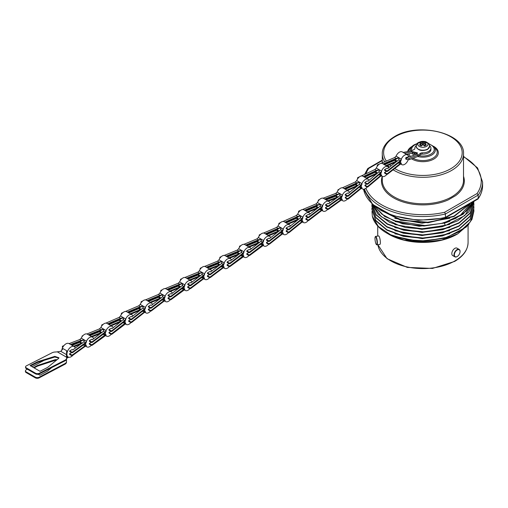 <?xml version="1.0" encoding="UTF-8"?>
<svg xmlns="http://www.w3.org/2000/svg" width="508" height="508" viewBox="0 0 508 508"><rect width="100%" height="100%" fill="white"/><g stroke="black" fill="none" stroke-linecap="round" stroke-linejoin="round"><path stroke-width="0.76" d="M367.906 184.023L380.511 173.412L381.54 172.072L381.502 171.171L380.486 172.771L367.881 183.382L367.906 184.023A0.8 0.483 177.7 0 1 366.693 184.106L366.668 183.471A0.8 0.483 -2.3 0 0 367.881 183.382M375.787 171.406A5.62 3.245 120 0 0 375.945 172.104L377.558 173.037M379.571 174.2L381.171 175.12A2.946 1.702 -60 0 1 381.66 175.12L380.594 175.546L379.044 174.644M381.044 172.847A5.62 3.245 120 0 0 381.171 175.12M364.033 176.873L378.835 169.869L379.336 171.031M388.69 167.786A5.62 3.245 120 0 0 387.756 166.624L382.53 163.608A5.62 3.245 120 0 0 376.307 168.084A2.14 1.238 -60 0 1 376.276 168.154L374.891 169.539L361.169 176.022M359.651 176.746L357.854 177.59A0.8 0.483 -2.3 0 0 357.53 178.003A0.8 0.483 -2.3 0 0 357.765 178.327L357.778 178.632M387.756 166.624A5.62 3.245 120 0 0 381.533 171.101A2.14 1.238 -60 0 1 381.502 171.171M363.404 176.517L376.587 170.377L378.835 169.869L379.343 170.866L378.924 171.869L367.957 181.248L367.284 180.854L364.827 182.404L364.852 183.045L366.693 184.106M381.66 175.12L381.699 176.016A2.14 1.238 -60 0 1 381.73 176.047A5.62 3.245 120 0 0 382.13 176.359A5.62 3.245 120 0 0 386.944 174.301M386.455 171.355L384.562 172.447L384.562 173.101L386.397 174.168L386.397 173.507A0.8 0.464 0 0 0 387.61 173.457L400.234 163.614L398.666 162.712L387.534 171.323M383.775 164.325L398.609 157.918L399.098 158.941L398.767 159.785L387.693 168.573L387.02 168.186L384.562 169.609L384.562 170.263L386.397 171.323L386.397 170.669L384.562 169.609M376.726 173.799L366.738 178.441M366.782 186.239L364.941 185.179L364.966 185.82L366.808 186.881L366.782 186.239A0.8 0.483 -2.3 0 0 367.995 186.157L368.021 186.798L380.619 176.187L381.591 175.933M376.434 172.104L375.006 172.314L364.623 177.222M366.116 178.079L376.701 173.158L376.726 173.749M377.654 173.088L376.701 173.158M356.108 183.877A5.62 3.245 120 0 0 356.26 184.626L357.835 185.534M369.011 180.346A5.62 3.245 120 0 0 368.09 179.222L362.871 176.206A5.62 3.245 120 0 0 356.692 180.575A2.14 1.238 -60 0 1 356.66 180.645L355.263 182.004L342.411 187.789M344.716 188.925L359.22 182.353L359.708 183.54M361.658 188.392L362.02 188.595A2.14 1.238 -60 0 0 361.988 188.563L361.969 187.649L360.909 188.043L359.346 187.141L359.778 186.658L359.321 186.976M359.855 186.703L361.486 187.643A2.946 1.702 -60 0 1 361.969 187.649M361.404 185.337A5.62 3.245 120 0 0 361.486 187.643M345.186 194.475L345.199 195.123L347.04 196.183L347.028 195.536L345.186 194.475L347.65 192.989L348.323 193.377L359.391 184.245L359.715 183.363L359.22 182.353L356.959 182.842L356.972 183.49M368.09 179.222A5.62 3.245 120 0 0 361.918 183.591A2.14 1.238 -60 0 1 361.887 183.661L360.851 185.23L348.24 195.466L348.253 196.113A0.8 0.476 178.9 0 1 347.04 196.183M344.075 188.551L356.959 182.842M362.02 188.595A5.62 3.245 120 0 0 362.471 188.957A5.62 3.245 120 0 0 367.201 187.001M359.315 187.141L348.253 196.113L360.87 185.884L361.906 184.569L361.887 183.661M364.941 185.179L366.668 184.093M328.644 206.381L341.249 197.314L342.309 196.088L342.348 195.142L341.274 196.647L328.67 205.708L328.644 206.381A0.8 0.444 -177.8 0 1 327.431 206.4L327.457 205.727A0.8 0.444 2.2 0 0 328.67 205.708M349.421 192.469A5.62 3.245 120 0 0 348.405 191.052A5.62 3.245 120 0 0 342.379 195.078A2.14 1.238 -60 0 1 342.348 195.142M341.782 196.825A5.62 3.245 120 0 0 341.725 199.212A2.946 1.702 -60 0 1 342.189 199.269L342.157 200.216A2.14 1.238 -60 0 1 342.182 200.247A5.62 3.245 120 0 0 342.786 200.793A5.62 3.245 120 0 0 347.307 199.079M347.053 196.19L345.243 197.282L345.256 197.929L347.097 198.99L347.085 198.342L345.243 197.282M336.391 195.294A5.62 3.245 120 0 0 336.499 196.196L337.947 197.034M339.668 199.25L339.465 198.596L340.023 198.228L341.725 199.212M325.355 199.434L339.668 193.834L340.119 195.663M348.405 191.052L343.179 188.036A5.62 3.245 120 0 0 337.153 192.056A2.14 1.238 -60 0 1 337.121 192.126L335.68 193.415L323.132 198.209M319.437 199.619L318.643 199.923A0.8 0.444 2.2 0 0 318.313 200.26A0.8 0.444 2.2 0 0 318.554 200.59L318.548 200.622M324.663 199.034L337.375 194.266L339.668 193.834L340.15 194.881L339.712 195.745L328.746 203.765L328.073 203.378L325.615 204.667L325.59 205.334L327.431 206.4M327.343 208.629L325.507 207.569L325.482 208.242L327.317 209.302L327.343 208.629A0.8 0.444 2.2 0 0 328.555 208.617L328.53 209.283L341.135 200.216L342.157 200.216L341.89 200.006M336.963 196.253L335.566 196.317L326.168 199.904M327.666 200.774L337.128 197.218L337.249 197.542M338.207 197.18L337.268 197.174M336.423 198.145L328.358 201.174M316.732 205.842A5.62 3.245 120 0 0 316.865 206.661L318.376 207.537M329.8 202.997A5.62 3.245 120 0 0 328.733 201.39L323.513 198.374A5.62 3.245 120 0 0 317.411 202.565A2.14 1.238 -60 0 1 317.379 202.635L315.951 203.962L302.514 209.55M305.162 210.572L319.907 204.337L320.408 206.165M319.881 209.118L320.383 208.693L319.869 209.036L320.046 209.734M320.415 208.712L322.091 209.677A2.946 1.702 -60 0 1 322.561 209.715L321.52 210.045L319.957 209.144L308.8 217.576M322.072 207.334A5.62 3.245 120 0 0 322.091 209.677M305.873 215.824L305.867 216.484L307.708 217.545L307.715 216.884L305.873 215.824L308.337 214.433L309.01 214.827L320.084 206.204L320.415 205.378L319.907 204.337L317.652 204.8L317.646 205.461M328.733 201.39A5.62 3.245 120 0 0 322.631 205.581A2.14 1.238 -60 0 1 322.599 205.651L321.545 207.188L308.928 216.846L308.921 217.5A0.8 0.457 -179.4 0 1 307.708 217.545M304.502 210.191L317.652 204.8M322.561 209.715L322.555 210.642A2.14 1.238 -60 0 1 322.586 210.674A5.62 3.245 120 0 0 323.113 211.125A5.62 3.245 120 0 0 327.635 209.417M329.571 205.981A5.62 3.245 120 0 0 329.667 205.645M308.921 217.5L321.539 207.848L322.593 206.578L322.599 205.651M325.507 207.569L327.596 206.47M307.715 216.884A0.8 0.457 0.6 0 0 308.928 216.846M285.515 222.536L300.177 215.932L300.679 216.948L300.253 217.907L289.281 226.911L288.608 226.517L286.144 227.997L286.156 228.644L287.998 229.711L286.195 230.81L286.207 231.458L288.049 232.524L288.036 231.87A0.8 0.47 -1 0 0 289.249 231.807L301.866 221.621L300.298 220.72L289.204 229.648L301.828 219.456L302.863 218.148L302.851 217.24A2.14 1.238 -60 0 0 302.882 217.17L297.656 214.154A2.14 1.238 -60 0 1 297.625 214.224L296.221 215.576L283.019 221.482M302.362 218.916A5.62 3.245 120 0 0 302.438 221.221A2.946 1.702 -60 0 1 302.92 221.234L302.933 222.148A2.14 1.238 -60 0 1 302.965 222.18A5.62 3.245 120 0 0 303.428 222.555A5.62 3.245 120 0 0 308.204 220.542M310.007 214.046A5.62 3.245 120 0 0 309.048 212.814A5.62 3.245 120 0 0 302.882 217.17M307.791 217.589L305.848 218.681L305.841 219.342L307.683 220.402L307.689 219.742L305.848 218.681M297.059 217.456A5.62 3.245 120 0 0 297.212 218.205L298.78 219.113M300.26 220.726L300.73 220.237L300.266 220.561M300.806 220.281L302.438 221.221M284.867 222.161L297.917 216.414L300.177 215.932L300.692 217.754M309.048 212.814L303.822 209.798A5.62 3.245 120 0 0 297.656 214.154M280.486 222.612L279.171 223.203A0.8 0.47 -1 0 0 278.848 223.59A0.8 0.47 -1 0 0 279.082 223.92L279.082 224.123M289.198 228.994L289.211 229.641A0.8 0.47 179 0 1 287.998 229.711L287.985 229.057A0.8 0.47 -1 0 0 289.198 228.994L301.815 218.808L302.851 217.24M289.249 231.807L289.262 232.454L301.873 222.269L302.806 222.047M297.694 218.218L296.272 218.389L286.163 222.91M287.655 223.774L297.834 219.291L297.974 219.774M298.92 219.189L297.967 219.24M297.682 220.015L288.296 224.142M277.374 229.305A5.62 3.245 120 0 0 277.514 230.092L279.057 230.988M290.341 226.041A5.62 3.245 120 0 0 289.37 224.758L284.143 221.742A5.62 3.245 120 0 0 278.003 226.016A2.14 1.238 -60 0 1 277.978 226.085L276.562 227.432L263.538 233.051M265.932 234.169L280.53 227.8L281.026 229.622M282.861 233.864L283.248 234.086A2.14 1.238 -60 0 0 283.223 234.055L283.216 233.134L282.169 233.496L280.6 232.594L281.032 232.124L280.53 232.454L280.702 233.172M281.083 232.156L282.74 233.109A2.946 1.702 -60 0 1 283.216 233.134M282.689 230.784A5.62 3.245 120 0 0 282.74 233.109M266.484 239.579L266.484 240.233L268.326 241.294L268.326 240.64L266.484 239.579L268.942 238.144L269.615 238.531L280.689 229.673L281.019 228.822L280.53 227.8L278.257 228.27L278.263 228.924M289.37 224.758A5.62 3.245 120 0 0 283.229 229.032A2.14 1.238 -60 0 1 283.197 229.102L282.156 230.657L269.538 240.582L269.538 241.236A0.8 0.464 179.8 0 1 268.326 241.294M265.278 233.788L278.257 228.27M283.248 234.086A5.62 3.245 120 0 0 283.743 234.499A5.62 3.245 120 0 0 288.392 232.639M269.538 241.236L282.156 231.311L283.204 230.022L283.197 229.102M246.304 245.466L260.852 239.287L261.36 240.328L260.928 241.243L249.949 249.809L249.276 249.415L246.818 250.812L246.812 251.473L248.653 252.533L248.653 251.873A0.8 0.457 0.5 0 0 249.873 251.828L249.866 252.489L262.484 242.805L263.531 241.529L263.544 240.601A2.14 1.238 -60 0 0 263.576 240.532L258.35 237.515A2.14 1.238 -60 0 1 258.318 237.585L256.896 238.912L243.948 244.323M263.017 242.284A5.62 3.245 120 0 0 263.036 244.627A2.946 1.702 -60 0 1 263.512 244.659L263.5 245.586A2.14 1.238 -60 0 1 263.531 245.624A5.62 3.245 120 0 0 264.058 246.069A5.62 3.245 120 0 0 268.675 244.246M270.675 237.687A5.62 3.245 120 0 0 269.678 236.328A5.62 3.245 120 0 0 263.576 240.532M268.37 241.319L266.497 242.411L266.497 243.065L268.338 244.126L268.332 243.472L266.497 242.411M257.677 240.792A5.62 3.245 120 0 0 257.81 241.611L259.328 242.487M260.839 244.069L261.328 243.643L260.814 243.98L260.998 244.685M261.36 243.662L263.036 244.627M245.643 245.085L258.591 239.757L260.852 239.287L261.353 241.122M269.678 236.328L264.452 233.312A5.62 3.245 120 0 0 258.35 237.515M240.97 245.567L239.839 246.037A0.8 0.457 0.5 0 0 239.516 246.405A0.8 0.457 0.5 0 0 239.751 246.736L239.751 246.901M249.873 251.828L262.49 242.145L263.544 240.601M248.73 252.571L246.793 253.67L246.786 254.324L248.628 255.391L248.634 254.73A0.8 0.457 0.5 0 0 249.847 254.686L249.841 255.346L263.271 245.415M258.286 241.643L256.87 241.77L247.028 245.885M248.52 246.748L258.432 242.672L258.566 243.084M259.512 242.595L258.572 242.621M258.045 243.484L249.187 247.129M237.985 252.006A5.62 3.245 120 0 0 238.112 252.844L239.617 253.708M251.003 248.99A5.62 3.245 120 0 0 249.993 247.593L244.767 244.577A5.62 3.245 120 0 0 238.677 248.736A2.14 1.238 -60 0 1 238.646 248.806L237.217 250.126L224.307 255.41M226.651 256.565L241.179 250.507L241.675 252.343M243.402 256.616L243.827 256.864A2.14 1.238 -60 0 0 243.796 256.832L243.808 255.899L242.767 256.223L241.205 255.321L241.63 254.876L241.122 255.232L241.294 255.911M241.649 254.889L243.338 255.861A2.946 1.702 -60 0 1 243.808 255.899M243.338 253.505A5.62 3.245 120 0 0 243.338 255.861M227.146 261.874L227.133 262.534L228.975 263.595L228.981 262.934L227.146 261.874L229.603 260.502L230.276 260.89L241.351 252.374L241.687 251.555L241.179 250.507L238.919 250.971L238.906 251.631M249.993 247.593A5.62 3.245 120 0 0 243.904 251.752A2.14 1.238 -60 0 1 243.872 251.822L242.811 253.352L230.194 262.896L230.188 263.557A0.8 0.457 -179.1 0 1 228.975 263.595M225.984 256.178L238.919 250.971M243.827 256.864A5.62 3.245 120 0 0 244.367 257.334A5.62 3.245 120 0 0 248.99 255.511M230.188 263.557L242.805 254.019L243.859 252.755L243.872 251.822M206.972 267.589L221.513 261.582L222.002 262.617L221.666 263.436L210.598 271.901L209.925 271.513L207.461 272.872L207.454 273.539L209.29 274.599L209.302 273.939A0.8 0.451 1 0 0 210.515 273.901L210.502 274.561L223.12 265.081L224.174 263.823L224.193 262.89A2.14 1.238 -60 0 0 224.225 262.82L218.999 259.804A2.14 1.238 -60 0 1 218.967 259.874L217.538 261.188L204.629 266.433M223.653 264.566A5.62 3.245 120 0 0 223.647 266.929A2.946 1.702 -60 0 1 224.117 266.973L224.104 267.9A2.14 1.238 -60 0 1 224.13 267.938A5.62 3.245 120 0 0 224.682 268.414A5.62 3.245 120 0 0 229.305 266.586M231.318 260.09A5.62 3.245 120 0 0 230.302 258.674A5.62 3.245 120 0 0 224.225 262.82M229.07 263.639L227.101 264.738L227.089 265.398L228.93 266.459L228.937 265.798L227.101 264.738M218.3 263.068A5.62 3.245 120 0 0 218.421 263.912L219.92 264.776M209.391 274.65L207.41 275.742L207.397 276.409L209.239 277.47L209.252 276.809A0.8 0.451 1 0 0 210.464 276.771L223.082 267.291L221.52 266.382L221.945 265.944L221.424 266.3L221.602 266.979M221.958 265.951L223.647 266.929M206.299 267.202L219.234 262.033L221.513 261.582L221.99 263.404M230.302 258.674L225.082 255.657A5.62 3.245 120 0 0 218.999 259.804M201.619 267.653L200.489 268.11A0.8 0.451 1 0 0 200.165 268.465A0.8 0.451 1 0 0 200.4 268.796L200.393 268.98M210.515 273.901L223.133 264.414L224.193 262.89M210.464 276.771L210.452 277.431L223.069 267.951L223.945 267.76M218.897 263.957L217.488 264.058L207.721 268.021M209.22 268.884L219.183 264.909L219.177 265.341M220.129 264.897L219.183 264.909M218.561 265.811L209.893 269.272M198.615 274.091A5.62 3.245 120 0 0 198.736 274.936L200.235 275.8M211.633 271.107A5.62 3.245 120 0 0 210.617 269.697L205.397 266.681A5.62 3.245 120 0 0 199.314 270.827A2.14 1.238 -60 0 1 199.282 270.897L197.853 272.212L184.925 277.47M187.274 278.625L201.828 272.606L202.305 274.428M204.019 278.708L204.451 278.956A2.14 1.238 -60 0 0 204.419 278.924L204.432 277.99L203.397 278.308L201.835 277.406L202.26 276.968L201.739 277.324L201.917 278.003M202.273 276.974L203.962 277.952A2.946 1.702 -60 0 1 204.432 277.99M203.968 275.59A5.62 3.245 120 0 0 203.962 277.952M187.776 283.909L187.763 284.569L189.605 285.636L189.617 284.969L187.776 283.909L190.24 282.543L190.913 282.937L201.981 274.46L202.317 273.641L201.828 272.606L199.549 273.056L199.536 273.717M210.617 269.697A5.62 3.245 120 0 0 204.54 273.844A2.14 1.238 -60 0 1 204.508 273.914L203.448 275.438L190.83 284.931L190.817 285.598A0.8 0.457 -179 0 1 189.605 285.636M186.601 278.238L199.549 273.056M204.451 278.956A5.62 3.245 120 0 0 204.997 279.432A5.62 3.245 120 0 0 209.626 277.597M190.817 285.598L203.435 276.104L204.489 274.841L204.508 273.914M167.564 289.744L182.118 283.654L182.626 284.696L182.289 285.521L171.215 294.056L170.542 293.668L168.084 295.04L168.072 295.7L169.913 296.761L169.926 296.101A0.8 0.457 0.8 0 0 171.139 296.062L171.126 296.723L183.744 287.166L184.798 285.902L184.81 284.969A2.14 1.238 -60 0 0 184.842 284.899L179.616 281.883A2.14 1.238 -60 0 1 179.584 281.953L178.162 283.274L165.189 288.595M184.277 286.652A5.62 3.245 120 0 0 184.283 289.008A2.946 1.702 -60 0 1 184.753 289.046L184.741 289.973A2.14 1.238 -60 0 1 184.772 290.011A5.62 3.245 120 0 0 185.312 290.474A5.62 3.245 120 0 0 189.948 288.627M191.948 282.143A5.62 3.245 120 0 0 190.932 280.733A5.62 3.245 120 0 0 184.842 284.899M189.706 285.68L187.725 286.779L187.712 287.439L189.554 288.506L189.567 287.839L187.725 286.779M178.93 285.153A5.62 3.245 120 0 0 179.057 285.991L180.562 286.855M170.009 296.812L168.04 297.904L168.034 298.564L169.875 299.631L169.882 298.964A0.8 0.457 0.8 0 0 171.094 298.926L183.712 289.37L182.15 288.468L182.575 288.023L182.061 288.373L182.239 289.058M182.594 288.036L184.283 289.008M166.891 289.357L179.857 284.118L182.118 283.654L182.613 285.49M190.932 280.733L185.706 277.717A5.62 3.245 120 0 0 179.616 281.883M162.287 289.789L161.112 290.271A0.8 0.457 0.8 0 0 160.782 290.633A0.8 0.457 0.8 0 0 161.017 290.963L161.017 291.16M171.139 296.062L183.756 286.506L184.81 284.969M171.094 298.926L171.088 299.587L184.506 289.795M179.527 286.029L178.118 286.137L168.3 290.17M169.799 291.033L179.819 286.988L179.813 287.433M180.759 286.976L179.819 286.988M179.235 287.877L170.466 291.421M159.245 296.329A5.62 3.245 120 0 0 159.379 297.148L160.896 298.025M172.256 293.256A5.62 3.245 120 0 0 171.247 291.871L166.021 288.855A5.62 3.245 120 0 0 159.918 293.053A2.14 1.238 -60 0 1 159.887 293.122L158.464 294.45L145.434 299.891M147.834 301.015L162.42 294.824L162.916 296.653M162.401 299.599L162.897 299.18L162.382 299.523L162.56 300.222M162.928 299.199L164.605 300.164A2.946 1.702 -60 0 1 165.075 300.196L164.033 300.533L162.471 299.631L151.314 308.089M164.586 297.821A5.62 3.245 120 0 0 164.605 300.164M148.387 306.343L148.38 306.997L150.222 308.064L150.222 307.404L148.387 306.343L150.844 304.946L151.517 305.333L162.592 296.697L162.928 295.866L162.42 294.824L160.16 295.294L160.153 295.954M171.247 291.871A5.62 3.245 120 0 0 165.144 296.069A2.14 1.238 -60 0 1 165.113 296.139L164.059 297.682L151.441 307.359L151.435 308.019A0.8 0.457 -179.5 0 1 150.222 308.064M147.168 300.628L160.16 295.294M165.075 300.196L165.068 301.123A2.14 1.238 -60 0 1 165.1 301.161A5.62 3.245 120 0 0 165.627 301.606A5.62 3.245 120 0 0 170.269 299.752M151.435 308.019L164.052 298.336L165.1 297.066L165.113 296.139M128.054 312.528L142.729 306.184L143.224 307.207L142.792 308.134L131.813 316.846L131.14 316.459L128.683 317.881L128.683 318.535L130.524 319.596L130.518 318.941A0.8 0.464 -0 0 0 131.737 318.891L131.737 319.545L144.355 309.696L145.402 308.407L145.402 307.486A2.14 1.238 -60 0 0 145.434 307.416L140.208 304.4A2.14 1.238 -60 0 1 140.176 304.47L138.76 305.81L125.565 311.448M144.888 309.169A5.62 3.245 120 0 0 144.926 311.499A2.946 1.702 -60 0 1 145.402 311.525L145.402 312.452A2.14 1.238 -60 0 1 145.434 312.483A5.62 3.245 120 0 0 145.936 312.903A5.62 3.245 120 0 0 150.59 311.042M152.559 304.527A5.62 3.245 120 0 0 151.562 303.168A5.62 3.245 120 0 0 145.434 307.416M150.298 308.102L148.361 309.194L148.355 309.855L150.197 310.915L150.203 310.255L148.361 309.194M139.56 307.689A5.62 3.245 120 0 0 139.7 308.483L141.237 309.372M130.575 319.627L128.683 320.719L128.683 321.374L130.524 322.44L130.524 321.78A0.8 0.464 -0 0 0 131.737 321.729L144.355 311.88L142.792 310.979L143.218 310.515L142.716 310.845L142.888 311.563M143.269 310.54L144.926 311.499M127.4 312.147L140.456 306.648L142.729 306.184L143.218 308M151.562 303.168L146.336 300.152A5.62 3.245 120 0 0 140.208 304.4M123.082 312.509L121.704 313.099A0.8 0.464 -0 0 0 121.38 313.474A0.8 0.464 -0 0 0 121.615 313.798L121.615 314.058M131.737 318.891L144.355 309.035L145.402 307.486M131.737 321.729L131.737 322.383L144.355 312.534L145.263 312.325M140.176 308.508L138.76 308.648L128.753 312.928M130.245 313.792L140.456 309.499L140.456 309.988M141.402 309.467L140.456 309.499M140.018 310.337L130.905 314.173M119.875 319.291A5.62 3.245 120 0 0 120.021 320.072L121.564 320.967M132.848 316.02A5.62 3.245 120 0 0 131.87 314.731L126.651 311.715A5.62 3.245 120 0 0 120.504 316.001A2.14 1.238 -60 0 1 120.479 316.065L119.062 317.411L105.905 323.12M108.375 324.199L123.031 317.779L123.527 319.602M125.374 323.844L125.762 324.066A2.14 1.238 -60 0 0 125.73 324.028L125.724 323.113L124.676 323.475L123.114 322.574L123.539 322.104L123.044 322.428M123.596 322.136L125.247 323.088A2.946 1.702 -60 0 1 125.724 323.113M125.197 320.764A5.62 3.245 120 0 0 125.247 323.088M108.985 329.597L108.991 330.251L110.827 331.311L110.827 330.657L108.985 329.597L111.449 328.155L112.122 328.549L123.19 319.659L123.527 318.802L123.031 317.779L120.758 318.249L120.764 318.91M131.87 314.731A5.62 3.245 120 0 0 125.73 319.018A2.14 1.238 -60 0 1 125.698 319.087L124.657 320.643L112.039 330.6L112.039 331.254A0.8 0.47 179.7 0 1 110.827 331.311M107.721 323.825L120.758 318.249M125.762 324.066A5.62 3.245 120 0 0 126.251 324.466A5.62 3.245 120 0 0 130.937 322.567M112.039 331.254L124.663 321.297L125.705 320.002L125.698 319.087M89.129 335.204L103.391 329.305L103.886 330.346L103.448 331.241L92.475 339.63L91.802 339.242L89.344 340.601L89.332 341.262L91.173 342.322L91.18 341.662A0.8 0.451 1 0 0 92.392 341.624L92.386 342.29L104.997 332.804L106.058 331.546L106.07 330.613A2.14 1.238 -60 0 0 106.102 330.543L100.876 327.527A2.14 1.238 -60 0 1 100.844 327.596L99.416 328.911L86.938 333.985M105.531 332.296A5.62 3.245 120 0 0 105.524 334.651A2.946 1.702 -60 0 1 106.001 334.696L105.982 335.629A2.14 1.238 -60 0 1 106.013 335.661A5.62 3.245 120 0 0 106.559 336.137A5.62 3.245 120 0 0 111.22 334.264M113.163 327.704A5.62 3.245 120 0 0 112.185 326.403A5.62 3.245 120 0 0 106.102 330.543M110.871 331.337L109.004 332.429L109.004 333.083L110.846 334.143L110.839 333.489L109.004 332.429M100.178 330.791A5.62 3.245 120 0 0 100.305 331.635L101.797 332.499M91.275 342.373L89.294 343.471L89.281 344.132L91.116 345.199L91.129 344.532A0.8 0.451 1 0 0 92.342 344.5L104.959 335.013L103.397 334.112L103.823 333.673L103.308 334.029L103.48 334.702M103.835 333.68L105.524 334.651M88.456 334.816L101.117 329.755L103.391 329.305L103.867 331.133M112.185 326.403L106.959 323.386A5.62 3.245 120 0 0 100.876 327.527M83.007 335.578L82.366 335.839A0.8 0.451 1 0 0 82.042 336.194A0.8 0.451 1 0 0 82.239 336.493M92.392 341.624L105.01 332.143L106.07 330.613M92.342 344.5L92.329 345.161L105.74 335.445M100.774 331.68L99.365 331.781L89.878 335.636M91.377 336.499L101.06 332.638L101.054 333.07M102.006 332.619L101.06 332.638M100.438 333.54L92.05 336.887M80.493 341.414A5.62 3.245 120 0 0 80.601 342.309L82.055 343.148M93.574 338.785A5.62 3.245 120 0 0 92.507 337.153L87.281 334.137A5.62 3.245 120 0 0 81.248 338.169A2.14 1.238 -60 0 1 81.217 338.239L79.775 339.535L69.088 343.643M71.266 344.9L83.757 339.947L84.214 341.776M85.82 346.088L86.29 346.354A2.14 1.238 -60 0 0 86.258 346.323L86.29 345.376L85.261 345.662L83.699 344.761L84.125 344.341L83.585 344.716L83.776 345.364M84.125 344.341L85.827 345.326A2.946 1.702 -60 0 1 86.29 345.376M85.877 342.938A5.62 3.245 120 0 0 85.827 345.326M69.71 350.837L69.685 351.504L71.526 352.565L71.545 351.898L69.71 350.837L72.168 349.536L72.841 349.923L83.903 341.782L84.245 340.995L83.757 339.947L81.471 340.379L81.445 341.052M92.507 337.153A5.62 3.245 120 0 0 86.474 341.192A2.14 1.238 -60 0 1 86.443 341.255L85.369 342.76L72.758 351.879L72.739 352.546A0.8 0.444 -177.9 0 1 71.526 352.565M70.574 344.5L81.471 340.379M86.29 346.354A5.62 3.245 120 0 0 86.881 346.888A5.62 3.245 120 0 0 91.313 345.281M72.739 352.546L85.344 343.433L86.404 342.195L86.443 341.255M71.545 351.898A0.8 0.444 2.1 0 0 72.758 351.879M75.267 348.139A6.026 3.48 120 0 0 74.168 346.577A6.026 3.48 120 0 0 69.615 348.107A6.026 3.48 120 0 0 66.904 354.038A6.026 3.48 120 0 0 68.148 357.016A6.026 3.48 120 0 0 72.968 355.2M69.602 353.733L69.583 354.4L71.418 355.467L71.444 354.794L69.602 353.733L71.679 352.635M74.168 346.577L68.942 343.56A6.026 3.48 120 0 0 64.618 344.862A6.026 3.48 120 0 0 61.728 350.444M66.523 351.707A6.026 3.48 -60 0 1 66.84 350.818L66.408 354.578L66.891 354.654L66.478 351.701M80.55 344.253L74.257 346.634M81.07 342.36L79.667 342.43L72.06 345.357M73.565 346.234L81.229 343.332L81.35 343.662M71.444 354.794A0.8 0.444 2.1 0 0 72.657 354.775L72.631 355.448L85.236 346.329L86.087 346.158M82.309 343.287L81.369 343.287M72.657 354.775L85.261 345.662M72.631 355.448A0.8 0.444 -177.9 0 1 71.418 355.467M83.699 344.761L72.466 352.666M62.973 346.945L62.643 346.754L62.687 347.466M63.894 345.643L62.732 346.088A0.8 0.444 2.1 0 0 62.408 346.424A0.8 0.444 2.1 0 0 62.643 346.754M62.617 347.428A0.8 0.444 -177.9 0 1 62.382 347.097L62.408 346.424M66.84 350.818L63.056 348.634L60.795 351.333L55.975 352.006A5.353 2.902 2.9 0 0 52.191 352.73L26.352 365.862A2.68 1.448 2.9 0 0 25.571 366.82A2.68 1.448 2.9 0 0 26.359 367.919L26.321 368.592L35.408 373.837A2.68 1.448 2.9 0 0 39.192 373.971L65.03 360.832A5.353 2.902 2.9 0 0 66.592 358.915A5.353 2.902 2.9 0 0 66.592 358.832L66.618 358.324L68.688 357.232M65.03 360.832L65.062 360.159A5.353 2.902 2.9 0 0 66.624 358.242A5.353 2.902 2.9 0 0 66.631 358.159L66.573 356.845M57.671 352.069L66.624 357.238L66.408 354.578L60.795 351.333M66.592 357.911L66.891 354.654M65.062 360.159L39.224 373.297L39.192 373.971M35.408 373.837L35.446 373.164A2.68 1.448 2.9 0 0 39.224 373.297M35.446 373.164L26.359 367.919M54.82 356.375L58.934 357.772L58.515 358.508L47.581 367.455L40.024 371.297L30.08 365.557L37.643 361.715L54.82 356.375L54.794 357.041L37.617 362.388L30.69 365.906M25.571 366.82L25.54 367.494A2.68 1.448 2.9 0 0 26.321 368.592M54.794 357.041L58.852 358.102M37.643 361.715L37.617 362.388M66.504 359.372L66.504 361.525A5.353 2.959 -177.9 0 1 66.504 361.588A5.353 2.959 -177.9 0 1 64.935 363.582L39.078 377.247L39.053 377.914A2.68 1.48 -177.9 0 1 35.268 377.825L26.181 372.58A2.68 1.48 -177.9 0 1 25.4 371.481L25.425 370.815A2.68 1.48 -177.9 0 1 26.206 369.818L27.375 369.195M39.053 377.914L64.916 364.249L64.935 363.582M66.497 361.645L66.478 362.198A5.353 2.959 -177.9 0 1 66.478 362.255A5.353 2.959 -177.9 0 1 64.916 364.249M56.312 360.312A2.68 1.48 2.1 0 0 54.673 360.502L37.484 366.135L34.138 367.9M68.008 356.934L66.631 357.664M39.078 377.247A2.68 1.48 -177.9 0 1 35.293 377.152L26.206 371.907A2.68 1.48 -177.9 0 1 25.425 370.815M44.044 360.388L32.08 366.712M38.259 374.263L39.884 375.202L47.447 371.202L51.708 367.608M57.01 359.74A2.68 1.48 2.1 0 0 54.693 359.829L37.509 365.462L37.484 366.135M33.547 367.557L37.509 365.462M92.329 345.161A0.8 0.451 -179 0 1 91.116 345.199M91.129 344.532L89.294 343.471M103.397 334.112L92.221 342.379M106.001 334.696L104.959 335.013M91.18 341.662L89.344 340.601M92.386 342.29A0.8 0.451 -179 0 1 91.173 342.322M120.39 321.913L111.201 325.831M120.498 320.097L119.082 320.243L109.055 324.593M110.547 325.457L120.777 321.094L120.783 321.596M110.839 333.489A0.8 0.47 -0.3 0 0 112.052 333.432L112.058 334.086L125.514 323.875M121.723 321.056L120.777 321.094M112.052 333.432L124.676 323.475M112.058 334.086A0.8 0.47 179.7 0 1 110.846 334.143M123.114 322.574L111.989 331.292M103.314 324.25L102.013 324.815A0.8 0.47 -0.3 0 0 101.683 325.19A0.8 0.47 -0.3 0 0 101.924 325.52M101.733 325.996A0.8 0.47 179.7 0 1 101.689 325.844L101.683 325.19M110.827 330.657A0.8 0.47 -0.3 0 0 112.039 330.6M131.737 322.383A0.8 0.464 180 0 1 130.524 322.44M130.524 321.78L128.683 320.719M142.792 310.979L131.661 319.596M145.402 311.525L144.355 311.88M130.518 318.941L128.683 317.881M131.737 319.545A0.8 0.464 180 0 1 130.524 319.596M121.444 314.3A0.8 0.464 180 0 1 121.38 314.128L121.38 313.474M159.614 299.022L150.711 302.679M159.849 297.18L158.439 297.307L148.552 301.428M150.05 302.292L160.134 298.158L160.134 298.615M150.203 310.255A0.8 0.457 0.5 0 0 151.416 310.21L151.409 310.871L164.027 301.193L164.922 300.996M161.08 298.132L160.134 298.158M151.416 310.21L164.033 300.533M151.409 310.871A0.8 0.457 -179.5 0 1 150.197 310.915M142.634 301.06L141.408 301.568A0.8 0.457 0.5 0 0 141.084 301.936A0.8 0.457 0.5 0 0 141.319 302.26M141.122 302.743A0.8 0.457 -179.5 0 1 141.078 302.59L141.084 301.936M150.222 307.404A0.8 0.457 0.5 0 0 151.441 307.359M171.088 299.587A0.8 0.457 -179.2 0 1 169.875 299.631M169.882 298.964L168.04 297.904M182.15 288.468L170.98 296.805M184.753 289.046L183.712 289.37M169.926 296.101L168.084 295.04M171.126 296.723A0.8 0.457 -179.2 0 1 169.913 296.761M160.814 291.44A0.8 0.457 -179.2 0 1 160.776 291.294L160.782 290.633M198.882 276.835L190.195 280.308M199.212 274.974L197.803 275.082L188.024 279.057M189.522 279.921L199.498 275.933L199.492 276.365M189.567 287.839A0.8 0.457 1 0 0 190.779 287.801L190.767 288.468L203.384 278.975L204.26 278.784M200.444 275.92L199.498 275.933M190.779 287.801L203.397 278.308M190.767 288.468A0.8 0.457 -179 0 1 189.554 288.506M201.835 277.406L190.659 285.686M181.947 278.676L180.804 279.146A0.8 0.457 1 0 0 180.48 279.502A0.8 0.457 1 0 0 180.715 279.832M180.505 280.308A0.8 0.457 -179 0 1 180.467 280.162L180.48 279.502M189.617 284.969A0.8 0.457 1 0 0 190.83 284.931M210.452 277.431A0.8 0.451 -179 0 1 209.239 277.47M209.252 276.809L207.41 275.742M221.52 266.382L210.337 274.657M224.117 266.973L223.082 267.291M209.302 273.939L207.461 272.872M210.502 274.561A0.8 0.451 -179 0 1 209.29 274.599M200.19 269.265A0.8 0.451 -179 0 1 200.152 269.132L200.165 268.465M238.277 254.737L229.559 258.248M238.582 252.882L237.179 252.99L227.394 256.997M228.892 257.861L238.741 253.892L238.868 254.286M228.937 265.798A0.8 0.457 0.9 0 0 230.156 265.76L230.143 266.421L243.561 256.654M239.814 253.829L238.874 253.848M230.156 265.76L242.767 256.223M230.143 266.421A0.8 0.457 -179.1 0 1 228.93 266.459M241.205 255.321L230.035 263.639M221.285 256.648L220.167 257.105A0.8 0.457 0.9 0 0 219.843 257.461A0.8 0.457 0.9 0 0 220.078 257.791M219.869 258.261A0.8 0.457 -179.1 0 1 219.831 258.127L219.843 257.461M228.981 262.934A0.8 0.457 0.9 0 0 230.194 262.896M249.841 255.346A0.8 0.457 -179.5 0 1 248.628 255.391M248.634 254.73L246.793 253.67M249.847 254.686L262.465 244.996L260.902 244.094L249.752 252.559M263.512 244.659L262.465 244.996M248.653 251.873L246.818 250.812M249.866 252.489A0.8 0.457 -179.5 0 1 248.653 252.533M239.541 247.193A0.8 0.457 -179.5 0 1 239.509 247.066L239.516 246.405M277.863 231.94L268.764 235.801M277.99 230.118L276.574 230.264L266.617 234.563M268.11 235.426L278.27 231.115L278.27 231.61M268.332 243.472A0.8 0.464 -0.2 0 0 269.545 243.421L269.551 244.075L282.169 234.15L283.083 233.934M279.216 231.076L278.27 231.115M269.545 243.421L282.169 233.496M269.551 244.075A0.8 0.464 179.8 0 1 268.338 244.126M280.6 232.594L269.475 241.281M260.674 234.29L259.505 234.791A0.8 0.464 -0.2 0 0 259.182 235.172A0.8 0.464 -0.2 0 0 259.417 235.496M259.213 235.947A0.8 0.464 179.8 0 1 259.188 235.826L259.182 235.172M268.326 240.64A0.8 0.464 -0.2 0 0 269.538 240.582M289.262 232.454A0.8 0.47 179 0 1 288.049 232.524M288.036 231.87L286.195 230.81M302.92 221.234L301.866 221.621M287.985 229.057L286.144 227.997M278.898 224.384A0.8 0.47 179 0 1 278.86 224.244L278.848 223.59M317.087 208.54L308.051 212.236M317.341 206.699L315.925 206.82L305.892 210.991M307.384 211.855L317.621 207.67L317.621 208.128M307.689 219.742A0.8 0.457 0.6 0 0 308.902 219.704L308.896 220.358L321.513 210.706L322.402 210.509M318.567 207.645L317.621 207.67M308.902 219.704L321.52 210.045M308.896 220.358A0.8 0.457 -179.4 0 1 307.683 220.402M300.577 210.356L298.901 211.055A0.8 0.457 0.6 0 0 298.577 211.417A0.8 0.457 0.6 0 0 298.812 211.747M298.672 212.306A0.8 0.457 -179.4 0 1 298.571 212.077L298.577 211.417M328.53 209.283A0.8 0.444 -177.8 0 1 327.317 209.302M328.555 208.617L341.16 199.549L339.598 198.647L328.358 206.508M339.598 198.647L340.023 198.228M342.189 199.269L341.16 199.549M327.457 205.727L325.615 204.667M318.294 200.977A0.8 0.444 -177.8 0 1 318.287 200.927L318.313 200.26M356.749 186.423L347.491 190.525M356.743 184.633L355.321 184.81L345.357 189.294M346.85 190.157L357.016 185.655L357.029 186.201M347.085 198.342A0.8 0.476 -1.1 0 0 348.298 198.272L348.31 198.926L360.921 188.69L361.861 188.462M357.962 185.611L357.016 185.655M348.298 198.272L360.909 188.043M348.31 198.926A0.8 0.476 178.9 0 1 347.097 198.99M338.131 190.398L338.125 190.417A0.8 0.476 -1.1 0 1 337.89 190.068L337.903 190.716A0.8 0.476 178.9 0 1 337.903 190.716M339.122 189.268L338.214 189.674A0.8 0.476 -1.1 0 0 337.89 190.068M347.028 195.536A0.8 0.476 -1.1 0 0 348.24 195.466M368.021 186.798A0.8 0.483 177.7 0 1 366.808 186.881M378.162 175.387L367.976 183.966M367.995 186.157L380.594 175.546M366.668 183.471L364.827 182.404M357.632 178.835A0.8 0.483 177.7 0 1 357.556 178.645L357.53 178.003M401.136 164.059L400.234 164.268L387.61 174.117A0.8 0.464 180 0 1 386.397 174.168M384.562 172.447L386.397 173.507M398.666 162.712L399.098 162.249L398.596 162.579L398.767 163.297M400.768 160.903A5.62 3.245 120 0 0 400.799 163.233A2.946 1.702 -60 0 1 401.282 163.259L401.282 164.186A2.14 1.238 -60 0 1 401.307 164.217A5.62 3.245 120 0 0 401.815 164.636A5.62 3.245 120 0 0 408.146 159.874M428.796 143.897A11.328 6.541 180 0 1 430.911 154.108A11.328 6.541 180 0 1 419.049 155.632L417.913 156.445L408.832 159.779L405.632 158.953L405.93 157.518L408.559 156.813A5.62 3.245 120 0 0 407.435 154.902L402.215 151.886A5.62 3.245 120 0 0 396.088 156.134A2.14 1.238 -60 0 1 396.056 156.204L394.64 157.543L380.911 163.405M407.435 154.902A5.62 3.245 120 0 0 401.307 159.15A2.14 1.238 -60 0 1 401.282 159.22L401.282 160.141L400.234 161.43L387.61 171.272A0.8 0.464 180 0 1 386.397 171.323M395.44 159.423A5.62 3.245 120 0 0 395.58 160.217L397.11 161.106M399.142 162.274L400.799 163.233M383.115 163.944L396.335 158.382L398.609 157.918L399.098 159.734M379.533 163.995L377.584 164.827A0.8 0.464 0 0 0 377.26 165.202A0.8 0.464 0 0 0 377.495 165.525L377.495 165.951M386.397 170.669A0.8 0.464 0 0 0 387.61 170.618L400.234 160.769L401.282 159.22M377.387 166.103A0.8 0.464 180 0 1 377.26 165.856L377.26 165.202M396.056 160.242L394.64 160.382L384.473 164.725M397.281 161.201L396.202 161.284L394.64 160.382M395.891 162.071L386.62 165.97M385.966 165.589L396.202 161.284M403.149 152.425L410.991 150.965L412.445 151.803L404.597 153.264M408.438 156.743L409.804 156.718L416.611 154.203L417.512 152.927L412.725 151.682L412.299 153.2L406.4 154.305M412.725 151.682L412.725 152.997L412.299 153.2M415.709 154.54A11.328 6.541 180 0 1 413.156 152.825L412.725 152.997M422.129 154.095L422.135 152.787A8.033 4.635 0 0 0 430.93 148.171L430.93 149.485A8.033 4.635 180 0 1 422.129 154.095L420.726 154.438L420.726 153.13L418.065 155.042L417.913 156.445M419.049 155.638L420.726 154.438M413.156 152.825L417.284 153.594M410.991 150.965L414.312 149.428L414.909 148.704M430.93 148.171A8.033 4.635 0 0 0 429.514 145.542M416.281 145.542A8.033 4.635 0 0 0 414.865 148.171A8.033 4.635 0 0 0 414.903 148.615L414.903 148.793M422.135 152.787L420.726 153.13M416.611 154.203L418.065 155.042L409.13 158.344L405.93 157.518M426.39 144.945L425.202 143.948L425.202 143.408L426.39 142.977L424.599 141.948L423.367 142.348L421.195 141.948L419.405 142.977L420.599 143.408L420.599 143.948L419.405 144.945L421.195 145.98L422.427 145.009L423.367 145.009L424.599 145.98L426.39 144.945M424.923 145.764L425.202 143.408M424.529 145.917L424.904 145.917M421.265 145.917L420.897 145.917M421.1 145.713L422.802 144.729L421.195 143.199L420.707 143.478M425.088 143.478L424.599 143.199L422.802 144.729M422.993 144.729L424.694 145.707M420.599 143.408L420.872 145.764M421.195 143.199L421.195 141.948M424.599 143.199L424.599 141.948M448.285 199.879L455.625 195.637L448.285 199.879A41.421 23.914 0 0 1 401.193 201.352A41.421 23.914 0 0 1 382.238 176.416M477.056 193.542L444.652 212.249L445.408 214.001L445.408 217.367L478.193 198.438L478.193 195.072L477.056 193.542A58.363 33.693 180 0 0 463.518 156.788M365.874 173.799A58.363 33.693 180 0 1 368.745 168.421L367.735 168.624M444.652 217.799L445.408 217.367L444.652 217.799M463.518 156.35L477.564 167.932L482.6 182.074L482.6 185.439A59.703 34.468 0 0 1 478.193 198.438L477.863 199.079M465.176 206.407L450.412 214.928M449.853 233.648L422.326 238.639L394.945 233.839M473.85 209.506L473.9 210.852L470.338 221.85L460.146 231.337L444.748 238.011L426.301 240.97L407.372 239.82L390.62 234.753L378.371 226.505L372.351 216.243L371.989 211.417M372.351 216.243A51.003 29.445 0 0 0 386.836 233.147A51.003 29.445 0 0 0 391.909 235.718L417.957 241.364L445.491 238.182L466.217 227.051L471.938 219.456L473.9 211.239M386.969 233.229L391.674 235.61M449.555 236.842L421.9 241.719L394.818 236.874M468.947 224.111L457.86 233.782L441.808 240.005L422.942 242.214L404.152 240.1L387.712 233.642M457.86 233.782L457.067 234.239A48.323 27.902 180 0 1 388.728 234.239A48.323 27.902 180 0 1 388.353 234.023L388.728 234.239M459.162 249.415L456.984 248.158A4.286 2.47 120 0 0 453.682 249.307A4.286 2.47 120 0 0 451.815 253.613A4.286 2.47 120 0 0 452.704 255.575L454.882 256.832A4.286 2.47 -60 0 1 453.993 254.87A4.286 2.47 -60 0 1 455.86 250.558A4.286 2.47 -60 0 1 459.162 249.415A4.286 2.47 -60 0 1 460.051 251.377L460.051 251.593A4.013 2.318 120 0 0 457.213 249.955A4.013 2.318 120 0 0 454.368 254.87A4.013 2.318 120 0 0 457.213 256.508A4.013 2.318 120 0 0 460.051 251.593M457.117 256.565A4.286 2.47 -60 0 1 457.022 256.623A4.286 2.47 -60 0 1 454.882 256.832M376.942 244.869L379.914 244.405A4.286 0.908 -98.8 0 0 380.371 242.564A4.286 0.908 -98.8 0 0 379.762 238.138A4.286 0.908 -98.8 0 0 378.606 235.941L375.634 236.398A4.286 0.908 81.2 0 1 376.79 238.595A4.286 0.908 81.2 0 1 377.393 243.021A4.286 0.908 81.2 0 1 376.942 244.869A4.286 0.908 81.2 0 1 376.733 244.799L376.447 244.577A4.013 0.851 -98.8 0 0 377.069 242.913A4.013 0.851 -98.8 0 0 376.396 238.398A4.013 0.851 -98.8 0 0 375.247 236.83A4.013 0.851 -98.8 0 0 374.987 238.436A4.013 0.851 -98.8 0 0 376.447 244.577M375.247 236.83L375.456 236.531A4.286 0.908 81.2 0 1 375.634 236.398M371.951 207.956L371.9 209.309L375.78 220.389L386.836 229.743L403.384 235.934L422.897 237.985L442.417 235.547L458.965 228.975L470.014 219.227L473.9 208.153L470.014 219.615L458.959 229.362L442.417 235.934L422.897 238.366L403.377 236.322L386.836 230.13L375.78 220.77L371.9 209.372M473.9 207.766L473.85 206.419M449.548 230.676L422.015 235.553L394.919 230.74M371.951 204.876L371.9 206.229L375.78 217.303L386.836 226.663L403.384 232.848L422.904 234.899L442.417 232.467L458.965 225.889L470.021 216.141L473.9 205.067L470.014 216.529L458.959 226.276L442.411 232.848L422.897 235.287L403.377 233.236L386.836 227.044L375.78 217.684L371.9 206.305M473.9 204.68L473.85 203.333M394.824 227.622L422.161 232.474L449.872 227.47M473.9 201.987L470.052 213.398L459.08 223.12L442.652 229.705L423.247 232.194L403.784 230.245L387.204 224.168L376.015 214.916L371.9 203.918M371.907 203.727L376.136 214.687L387.388 223.882L403.981 229.902L423.412 231.807L442.773 229.292L459.143 222.695L470.065 212.992L473.9 201.6M394.843 224.542L421.957 229.381L449.605 224.485M473.71 201.479L468.77 211.988L457.752 220.796L442.119 226.752L423.932 229.102L405.613 227.546L389.585 222.314L377.971 214.135L372.307 204.108M372.428 204.216L381.241 216.745L399.123 225.571L422.173 228.733L445.383 225.489L464.782 215.614L473.64 201.517M395.091 221.551L419.214 226.251L444.36 223.082M472.796 202.006L463.15 214.224L445.383 222.783L424.028 226.016L402.457 223.768L384.689 216.503L374.021 205.619M374.409 205.937L381.997 214.249L393.871 220.707L425.19 225.596L441.344 223.469L455.574 218.472L466.369 211.099L472.611 202.114M449.79 218.249L422.034 223.222L394.748 218.345M470.656 203.244L454.063 216.491L428.123 222.739L400.621 220.212L379.793 209.734M381.305 210.623L402.203 220.237L428.904 222.301L453.923 216.167L470.243 203.479M469.894 204.362L460.496 215.094L444.36 222.675M449.891 221.291L444.36 223.19L445.383 225.489M401.282 163.259L400.234 163.614M381.533 171.101L376.307 168.084M378.924 171.869L380.486 172.771M374.891 169.539L376.453 170.44M381.413 175.863L381.73 176.047M376.568 173.215L375.006 172.314M361.918 183.591L356.692 180.575M359.289 184.328L360.851 185.23M355.263 182.004L356.826 182.905M342.379 195.078L337.153 192.056M339.712 195.745L341.274 196.647M335.68 193.415L337.242 194.316M341.713 199.981L342.182 200.247M337.128 197.218L335.566 196.317M322.631 205.581L317.411 202.565M319.983 206.286L321.545 207.188M315.951 203.962L317.519 204.864M322.167 210.439L322.586 210.674M300.253 217.907L301.815 218.808M296.221 215.576L297.783 216.478M302.603 221.971L302.965 222.18M297.834 219.291L296.272 218.389M283.229 229.032L278.003 226.016M280.594 229.756L282.156 230.657M276.562 227.432L278.124 228.333M260.928 241.243L262.49 242.145M256.896 238.912L258.458 239.814M263.119 245.383L263.531 245.624M258.432 242.672L256.87 241.77M243.904 251.752L238.677 248.736M241.249 252.451L242.811 253.352M237.217 250.126L238.785 251.028M221.571 263.512L223.133 264.414M217.538 261.188L219.1 262.09M223.704 267.691L224.13 267.938M219.05 264.96L217.488 264.058M204.54 273.844L199.314 270.827M201.886 274.536L203.448 275.438M197.853 272.212L199.415 273.114M182.188 285.604L183.756 286.506M178.162 283.274L179.724 284.175M184.347 289.763L184.772 290.011M179.68 287.039L178.118 286.137M165.144 296.069L159.918 293.053M162.49 296.774L164.059 297.682M158.464 294.45L160.026 295.351M164.687 300.92L165.1 301.161M142.792 308.134L144.355 309.035M138.76 305.81L140.322 306.711M145.04 312.255L145.434 312.483M140.322 309.55L138.76 308.648M125.73 319.018L120.504 316.001M123.095 319.742L124.657 320.643M119.062 317.411L120.625 318.313M103.448 331.241L105.01 332.143M99.416 328.911L100.978 329.813M105.581 335.413L106.013 335.661M100.927 332.689L99.365 331.781M86.474 341.192L81.248 338.169M83.801 341.859L85.369 342.76M79.775 339.535L81.337 340.436M81.229 343.332L79.667 342.43M35.268 377.825L35.293 377.152M26.206 371.907L26.181 372.58M54.693 359.829L54.673 360.502M101.117 329.755L101.105 330.422M120.644 321.145L119.082 320.243M140.456 306.648L140.456 307.308M160.001 298.209L158.439 297.307M179.857 284.118L179.851 284.778M199.365 275.984L197.803 275.082M219.234 262.033L219.221 262.693M238.741 253.892L237.179 252.99M258.591 239.757L258.585 240.417M278.136 231.165L276.574 230.264M297.917 216.414L297.929 217.068M317.487 207.721L315.925 206.82M337.375 194.266L337.35 194.932M356.883 185.712L355.321 184.81M376.587 170.377L376.612 171.018M400.914 163.989L401.307 164.217M401.307 159.15L396.088 156.134M398.666 159.868L400.234 160.769M394.64 157.543L396.202 158.445M387.61 170.618L387.61 171.272M396.335 158.382L396.335 159.042M396.335 161.233L396.335 161.722M411.74 150.616A11.328 6.541 180 0 1 414.884 144.856A11.328 6.541 180 0 1 417.005 143.897M428.454 143.472L433.876 146.583A12.446 7.182 180 0 1 431.698 155.048A12.446 7.182 180 0 1 417.741 156.508M414.185 155.099A12.446 7.182 180 0 1 411.855 153.283M410.591 151.035A12.446 7.182 180 0 1 411.925 146.583A12.446 7.182 180 0 1 414.096 144.888M416.204 146.374A6.693 3.867 0 0 0 416.204 146.425A6.693 3.867 0 0 0 420.338 149.993A6.693 3.867 0 0 0 427.628 149.155A6.693 3.867 0 0 0 429.59 146.425A6.693 3.867 0 0 0 429.59 146.374M429.59 146.329A6.693 3.867 180 0 1 427.628 149.06A6.693 3.867 180 0 1 420.338 149.898A6.693 3.867 180 0 1 416.204 146.329L416.204 146.425C417.824 150.482 421.577 151.517 427.463 149.523L429.59 146.329C429.146 144.342 428.689 143.307 428.219 143.224C426.587 142.037 425.367 141.459 424.561 141.478L418.719 142.373C417.671 142.57 416.833 143.885 416.204 146.329M426.504 146.412A5.099 2.946 180 0 1 419.29 146.412A5.099 2.946 180 0 1 419.29 142.246A5.099 2.946 180 0 1 426.504 142.246A5.099 2.946 180 0 1 426.504 146.412M422.427 142.348L422.427 144.488M423.367 144.488L423.367 142.348M408.832 159.779L409.13 158.344M406.787 158.013L406.495 159.448M433.876 146.583L435.534 148.374A14.326 8.274 180 0 1 433.032 158.121A14.326 8.274 180 0 1 412.991 158.255M410.534 156.451A14.326 8.274 180 0 1 408.832 153.848M408.654 151.397A14.326 8.274 180 0 1 410.261 148.374L414.217 144.793L417.341 143.472M412.115 146.38A15.443 8.915 0 0 0 411.982 146.456A15.443 8.915 0 0 0 407.587 151.594M407.626 154.076A15.443 8.915 0 0 0 409.15 156.82M411.524 158.788A15.443 8.915 0 0 0 433.819 159.067A15.443 8.915 0 0 0 433.68 146.38M386.359 161.08A39.281 22.676 180 0 1 395.122 136.728A39.281 22.676 180 0 1 450.672 136.728A39.281 22.676 180 0 1 450.672 168.796A39.281 22.676 180 0 1 394.729 168.567M390.97 165.976A39.281 22.676 180 0 1 389.547 164.738M388.029 163.208A39.281 22.676 180 0 1 387.604 162.712M384.683 161.798A40.621 23.451 180 0 1 382.283 153.854C382.041 149.904 384.15 142.926 394.456 136.658C417.69 121.888 465.036 132.867 463.518 153.854A40.621 23.451 180 0 1 451.618 170.434A40.621 23.451 180 0 1 393.129 169.812M463.518 153.854L463.518 180.327A40.621 23.451 180 0 1 451.618 196.907A40.621 23.451 180 0 1 407.353 201.994A40.621 23.451 180 0 1 382.283 180.327L382.283 176.435M389.465 167.17A40.621 23.451 180 0 1 387.668 165.525M386.251 163.97A40.621 23.451 180 0 1 385.839 163.455M444.652 212.249A58.363 33.693 180 0 1 365.912 188.258M364.928 177.076A58.363 33.693 180 0 1 365.081 176.384M382.283 160.604L368.745 168.421M455.625 195.637A41.421 23.914 0 0 0 463.518 176.295M482.6 182.074A59.703 34.468 180 0 1 478.193 195.072L445.408 214.001A59.703 34.468 180 0 1 364.439 189.065M363.557 189.224A59.703 34.468 0 0 0 445.408 217.367M454.844 260.941A45.18 26.086 0 0 0 468.078 242.494C467.836 249.961 463.353 256.273 454.622 261.43L432.473 268.434L407.346 267.418L387.052 258.693L377.876 244.723A45.18 26.086 0 0 0 407.41 266.998A45.18 26.086 0 0 0 454.844 260.941M387.61 173.457L387.61 174.117M381.267 175.857L382.13 176.359M361.493 188.392L362.471 188.957M341.465 200.031L342.786 200.793M321.964 210.464L323.113 211.125M302.431 221.977L303.428 222.555M282.67 233.877L283.743 234.499M262.915 245.408L264.058 246.069M243.186 256.648L244.367 257.334M223.482 267.722L224.682 268.414M203.803 278.74L204.997 279.432M184.131 289.795L185.312 290.474M164.478 300.946L165.627 301.606M144.844 312.274L145.936 312.903M125.19 323.856L126.251 324.466M105.366 335.445L106.559 336.137M85.579 346.139L86.881 346.888M68.148 357.016L66.77 356.216M66.592 358.915L66.624 358.242M66.504 361.588L66.478 362.255M82.042 336.194L82.029 336.785M400.717 164.008L401.815 164.636M414.865 148.92L414.865 148.171M424.694 145.733L425.012 143.624M421.107 145.733L420.789 143.624M382.283 153.854L382.283 162.82M382.283 160.153L367.976 168.408M367.716 168.643L364.636 174.384M477.818 199.104L445.224 217.926M482.6 185.439C482.575 190.125 481.07 194.602 478.079 198.869M445.059 217.989L418.179 220.364L392.278 215.544L372.707 204.47L363.544 189.224M468.078 225.285L468.078 242.494M377.723 225.99L377.723 236.08"/></g></svg>
